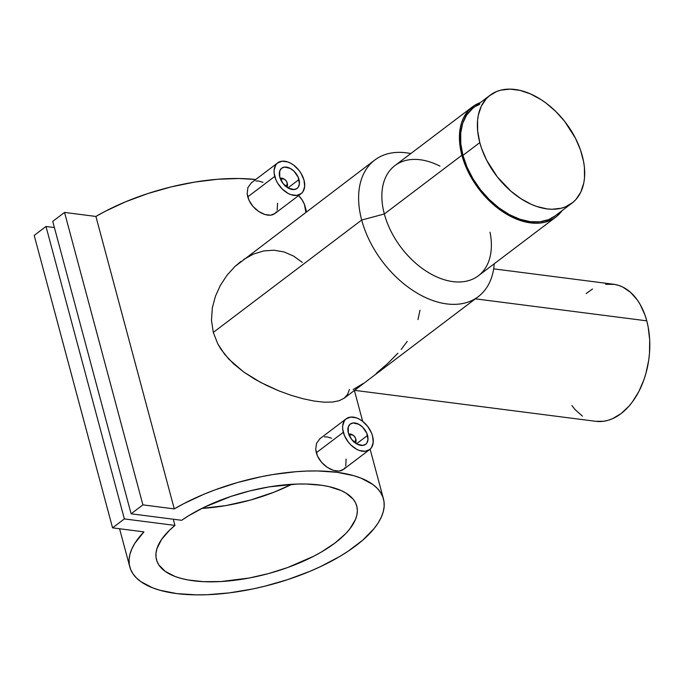 <?xml version="1.0" encoding="UTF-8"?>
<svg xmlns="http://www.w3.org/2000/svg" width="684" height="684" viewBox="0 0 684 684"><rect width="100%" height="100%" fill="white"/><g stroke="black" fill="none" stroke-linecap="round" stroke-linejoin="round"><path stroke-width="1.03" d="M490.146 95.196L473.285 107.969A67.725 43.614 52.9 0 0 462.94 155.379A67.725 43.614 52.9 0 0 503.458 211.074A67.725 43.614 52.9 0 0 555.066 215.947L571.918 203.174A67.725 43.614 -127.1 0 1 520.319 198.309A67.725 43.614 -127.1 0 1 479.8 142.614L462.94 155.379L479.8 142.614A67.725 43.614 -127.1 0 1 490.146 95.196A67.725 43.614 -127.1 0 1 541.745 100.069A67.725 43.614 -127.1 0 1 582.264 155.764A67.725 43.614 -127.1 0 1 571.918 203.174M479.8 142.614L477.663 131.089L477.577 120.264L478.304 115.245L481.279 106.225L486.162 98.864L489.265 95.888L496.644 91.511L500.85 90.143L510.093 89.125L520.131 90.416L530.596 93.965L541.07 99.633L546.191 103.198L555.947 111.62L564.745 121.487L575.415 138.151L580.451 149.882L583.589 161.586L584.401 167.289L584.487 178.114L583.76 183.132L580.784 192.153L575.902 199.514L572.799 202.49L565.42 206.867L561.213 208.235L551.971 209.253L547.029 208.894L536.726 206.465L531.468 204.413L520.994 198.745L510.897 191.169L497.319 176.891L486.649 160.227L481.613 148.496L479.8 142.614M479.783 104.276L475.91 106.2M472.405 108.662L466.633 115.083L462.683 123.317L460.717 133.029L460.802 143.854L462.94 155.379L467.044 167.153L472.96 178.729L480.459 189.656L489.257 199.523L499.012 207.945L509.349 214.605L519.866 219.231L530.168 221.667L539.856 221.796L548.559 219.632L555.092 215.922M349.396 435.905L350.439 434.742L352.841 435.05L354.611 436.58L355.689 438.675A4.147 2.668 -127.1 0 1 355.689 438.701L355.894 439.479A5.532 3.557 52.9 0 0 355.885 439.453A5.532 3.557 -127.1 0 1 355.364 443.018A5.532 3.557 52.9 0 0 355.894 439.479L355.697 438.726M355.689 438.701A4.147 2.668 -127.1 0 1 354.021 441.949M348.327 432.955A12.714 8.191 -127.1 0 1 350.268 424.054A12.714 8.191 -127.1 0 1 359.955 424.969A12.714 8.191 -127.1 0 1 367.564 435.426L356.526 443.779L367.564 435.426A12.714 8.191 -127.1 0 1 365.624 444.326A12.714 8.191 -127.1 0 1 355.928 443.412A12.714 8.191 -127.1 0 1 348.327 432.955L351.61 439.384L357.039 444.07L362.768 445.421L365.786 444.198L366.872 442.984L367.983 439.615L366.795 433.211L362.623 427.132L358.852 424.302L353.124 422.951L350.105 424.183L348.276 426.936L348.327 432.955M341.504 470.558L343.471 469.421L339.11 471.105L341.504 470.558M336.374 471.037L339.11 471.105L333.39 470.361L336.374 471.037M330.286 469.104L333.39 470.361L327.2 467.317L330.286 469.104M324.25 465.034L327.2 467.317L321.574 462.35L324.25 465.034M319.291 459.332L321.574 462.35L317.504 456.1L319.291 459.332M316.299 452.765L317.504 456.1L315.717 449.431L316.504 443.386L319.907 438.726L316.504 443.386L315.717 449.431L316.299 452.765L343.308 432.305L316.299 452.765M372.583 436.067A19.349 12.457 -127.1 0 1 369.625 449.61A19.349 12.457 -127.1 0 1 354.885 448.225A19.349 12.457 -127.1 0 1 343.308 432.305A19.349 12.457 -127.1 0 1 346.258 418.762A19.349 12.457 -127.1 0 1 361.007 420.156A19.349 12.457 -127.1 0 1 372.583 436.067L373.216 442.454L371.523 447.575L369.873 449.414L365.282 451.286L359.57 450.551L356.561 449.226L350.824 444.925L348.31 442.103L344.479 435.674L342.693 429.013L342.667 425.927L344.36 420.797L346.01 418.959L350.601 417.086L356.313 417.821L359.322 419.147L362.272 421.045L367.573 426.269L371.412 432.707L372.583 436.067M287.323 183.569A5.532 3.557 -127.1 0 1 286.801 187.134A5.532 3.557 52.9 0 0 287.331 183.603A5.532 3.557 52.9 0 0 287.323 183.569L287.135 182.842M280.833 180.02L281.876 178.857L284.279 179.165L286.049 180.696L287.118 182.79A4.147 2.668 -127.1 0 1 287.126 182.816A4.147 2.668 -127.1 0 1 285.459 186.065M279.756 177.07A12.714 8.191 -127.1 0 1 281.705 168.17A12.714 8.191 -127.1 0 1 291.393 169.085A12.714 8.191 -127.1 0 1 299.002 179.541L287.964 187.895L299.002 179.541A12.714 8.191 -127.1 0 1 297.053 188.442A12.714 8.191 -127.1 0 1 287.365 187.527A12.714 8.191 -127.1 0 1 279.756 177.07L283.048 183.509L288.477 188.185L294.206 189.536L297.224 188.314L298.301 187.1L299.412 183.731L298.224 177.327L294.06 171.248L290.281 168.418L284.553 167.067L281.534 168.298L279.713 171.051L279.756 177.07M272.942 214.673L274.9 213.536L270.548 215.221L272.942 214.673M267.812 215.152L270.548 215.221L264.828 214.477L267.812 215.152M261.724 213.22L264.828 214.477L258.637 211.433L261.724 213.22M255.679 209.15L258.637 211.433L253.012 206.465L255.679 209.15M250.729 203.456L253.012 206.465L248.942 200.215L250.729 203.456M247.736 196.881L248.942 200.215L247.155 193.546L247.933 187.501L251.344 182.842L247.933 187.501L247.155 193.546L247.736 196.881L274.746 176.421L247.736 196.881M304.021 180.183A19.349 12.457 -127.1 0 1 301.063 193.726A19.349 12.457 -127.1 0 1 286.314 192.341A19.349 12.457 -127.1 0 1 274.746 176.421A19.349 12.457 -127.1 0 1 277.695 162.877A19.349 12.457 -127.1 0 1 292.444 164.271A19.349 12.457 -127.1 0 1 304.021 180.183L304.654 186.57L302.961 191.691L301.311 193.529L296.719 195.402L291.008 194.666L287.998 193.341L282.261 189.04L277.601 183.098L275.917 179.789L274.13 173.129L274.104 170.042L275.797 164.912L277.447 163.074L282.039 161.202L287.75 161.937L290.76 163.262L293.71 165.16L299.011 170.384L301.157 173.514L304.021 180.183M363.084 383.587L353.132 389.555M397.9 353.218L387.281 363.914L376.166 373.473M407.236 341.401L401.175 349.421M419.985 310.194L417.984 319.548M354.56 390.342L595.815 421.318A69.11 44.699 -82.7 0 0 639.224 390.778A69.11 44.699 -82.7 0 0 646.765 320.847L475.371 298.84L646.765 320.847L648.158 326.978L649.689 339.905L649.484 353.337L648.731 360.075L645.961 373.276L643.969 379.62L638.882 391.453L632.469 401.807L628.844 406.296L620.935 413.7L612.402 418.753L607.999 420.344L603.562 421.276L595.773 421.31M490.035 232.252A69.11 44.503 -127.1 0 1 450.841 281.304A69.11 44.503 -127.1 0 1 384.34 213.981L361.682 220.034A85.697 55.182 52.9 0 0 434.323 301.028A85.697 55.182 52.9 0 0 494.241 263.742A85.697 55.182 -127.1 0 1 478.244 296.668A85.697 55.182 -127.1 0 1 412.948 290.503A85.697 55.182 -127.1 0 1 361.682 220.034L213.297 332.415L217.777 343.838L220.949 349.233L228.832 359.151L243.615 371.934L260.689 382.45L278.833 390.846L291.153 395.326L303.046 398.746L314.238 401.072L324.148 402.175L332.595 402.047L339.298 400.687L344.274 398.131L339.298 400.687L332.595 402.047L324.148 402.175L314.238 401.072L303.046 398.746L291.153 395.326L278.833 390.846L266.666 385.477L254.799 379.175L243.615 371.934L233.432 363.683L224.668 354.346L217.777 343.838L213.297 332.415L211.476 320.257L212.297 308.048L215.417 296.257L220.41 285.288L227.011 275.259L234.851 266.563L240.922 261.416M472.447 106.866L394.899 165.605A69.11 44.503 52.9 0 0 384.34 213.981A69.11 44.503 52.9 0 0 425.687 270.813A69.11 44.503 52.9 0 0 478.347 275.789L555.895 217.05A69.11 44.503 -127.1 0 1 503.236 212.074A69.11 44.503 -127.1 0 1 461.897 155.242L384.34 213.981L461.897 155.242L460.546 149.309L459.409 137.852L460.375 127.318L461.64 122.53L463.401 118.118L468.386 110.603L475.132 105.062L480.339 102.617A69.11 44.503 -127.1 0 0 472.447 106.866A69.11 44.503 -127.1 0 0 461.897 155.242L463.743 161.253L468.882 173.223L475.765 184.757L479.775 190.22L484.118 195.419L493.626 204.798L503.928 212.527L509.247 215.674L519.985 220.402L525.295 221.932L535.546 223.249L540.386 223.018L544.968 222.206L553.211 218.854L556.793 216.341L562.12 210.595A69.11 44.503 -127.1 0 1 555.895 217.05M478.244 296.668L344.24 398.156L347.583 394.42L349.387 389.529M174.275 508.896A131.302 53.66 -15 0 1 303.961 471.19A131.302 53.66 -15 0 1 383.459 498.927A131.302 53.66 -15 0 1 270.513 584.743A131.302 53.66 -15 0 1 129.798 566.891A131.302 53.66 -15 0 1 143.922 531.878L134.868 543.258L131.875 548.842L129.943 554.296L129.079 559.555L129.31 564.599L130.618 569.37L132.995 573.825L136.432 577.946L140.878 581.674L152.686 587.864L159.945 590.266L176.848 593.601L196.462 594.875L207.081 594.721L229.482 592.857L252.806 588.95L264.571 586.274L287.784 579.587L309.946 571.32L320.394 566.677L339.58 556.571L348.156 551.193L362.905 540.027L374.054 528.612L378.149 522.935L381.21 517.343L383.22 511.889L384.143 506.605L383.989 501.552L382.758 496.764L380.449 492.275L377.089 488.137L372.703 484.383L361.024 478.133L353.825 475.696L337.015 472.293L317.479 470.951L306.894 471.071L295.881 471.704L272.959 474.542L261.237 476.705L237.767 482.451L214.947 489.906L204.02 494.199L183.594 503.732L174.275 508.896L142.905 504.869L64.544 212.425L95.914 216.452L174.275 508.896L142.905 504.869L131.106 513.804L52.745 221.368L64.544 212.425L142.905 504.869L131.106 513.804L181.696 520.302A103.66 42.365 -15 0 1 287.494 484.605A103.66 42.365 -15 0 1 356.757 506.083A103.66 42.365 -15 0 1 267.589 573.825A103.66 42.365 -15 0 1 156.499 559.743A103.66 42.365 -15 0 1 174.95 525.406L173.291 519.224L174.95 525.406L124.36 518.917L45.999 226.472L54.404 227.55L45.999 226.472L124.36 518.917L112.561 527.851L34.2 235.416L45.999 226.472L34.2 235.416L112.561 527.851L143.922 531.878L112.561 527.851L124.36 518.917L174.95 525.406L169.649 530.1L161.518 539.522L156.918 548.705L156.003 553.091L156.029 557.289L156.987 561.265L158.868 564.975L165.34 571.473L175.198 576.535L181.294 578.467L188.083 579.972L203.516 581.665L220.923 581.545L249.301 578.006L268.701 573.525L287.665 567.54L313.725 556.229L321.463 551.971L335.04 542.976L345.711 533.606L349.832 528.886L355.423 519.609L356.86 515.129L357.356 510.82L356.911 506.716L355.543 502.86L353.252 499.277L345.993 493.087L341.102 490.531L329.004 486.623L321.916 485.315L305.996 484.016L297.301 484.058L269.299 486.863L249.899 490.898L230.747 496.481L204.029 507.331L188.528 515.804L181.696 520.302L131.106 513.804L52.745 221.368L64.544 212.425L95.914 216.452L174.275 508.896M306.509 211.741L305.098 206.482A131.302 53.66 165 0 0 298.609 195.581L302.089 199.839L304.397 204.319L305.859 212.237M255.739 179.507A131.302 53.66 165 0 0 95.914 216.452L105.233 211.296L125.659 201.763L147.872 193.546L171.111 186.912L194.598 182.098L217.529 179.268L239.126 178.515L255.739 179.507M276.387 211.826L274.9 213.536M277.559 203.208L277.165 210.193M255.867 181.021L258.68 181.038L262.989 182.346M243.778 259.381L253.448 254.089L263.665 250.942L273.976 250.199L284.082 251.943L293.564 256.064L302.328 262.408M344.95 467.711L343.471 469.421M346.121 459.092L345.728 466.078M324.43 436.905L327.243 436.922L331.552 438.222M201.84 508.409A103.66 42.365 165 0 0 291.829 484.298L274.25 492.104L250.541 500.021L226.036 505.561L201.84 508.409M374.764 160.039L234.851 266.563L227.011 275.259L220.41 285.288L215.417 296.257L212.297 308.048L211.476 320.257L213.297 332.415L361.682 220.034A85.697 55.182 -127.1 0 1 374.764 160.039A85.697 55.182 -127.1 0 1 410.793 153.567A85.697 55.182 52.9 0 0 361.682 220.034L384.34 213.981A69.11 44.503 -127.1 0 1 439.966 166.144M582.392 416.094L575.133 409.648L571.918 405.578M586.162 293.547L592.498 289.007M605.656 284.27L614.454 284.382L618.729 285.425L622.876 287.118L630.588 292.384L637.308 299.968L640.207 304.542L644.961 315.033L646.765 320.847A69.11 44.699 -82.7 0 0 613.411 284.228L493.66 268.846M280.85 179.977A4.147 2.668 -127.1 0 1 284.424 179.251A4.147 2.668 -127.1 0 1 287.118 182.79L286.895 185.261L284.963 186.048M284.424 179.251L283.723 178.84A5.532 3.557 52.9 0 0 280.175 178.387A5.532 3.557 -127.1 0 1 284.099 179.071M349.413 435.862A4.147 2.668 -127.1 0 1 352.987 435.135A4.147 2.668 -127.1 0 1 355.689 438.675L355.458 441.146L353.525 441.932M352.987 435.135L352.294 434.725A5.532 3.557 52.9 0 0 348.746 434.272A5.532 3.557 -127.1 0 1 352.662 434.956M343.248 469.592L369.625 449.61M287.331 183.603L287.126 182.816M274.677 213.707L301.063 193.726M383.442 498.867L370.129 449.2M362.674 421.353L354.397 390.461M129.78 566.839L119.572 528.749M251.319 182.859L277.695 162.877M319.881 438.743L346.258 418.762"/></g></svg>
